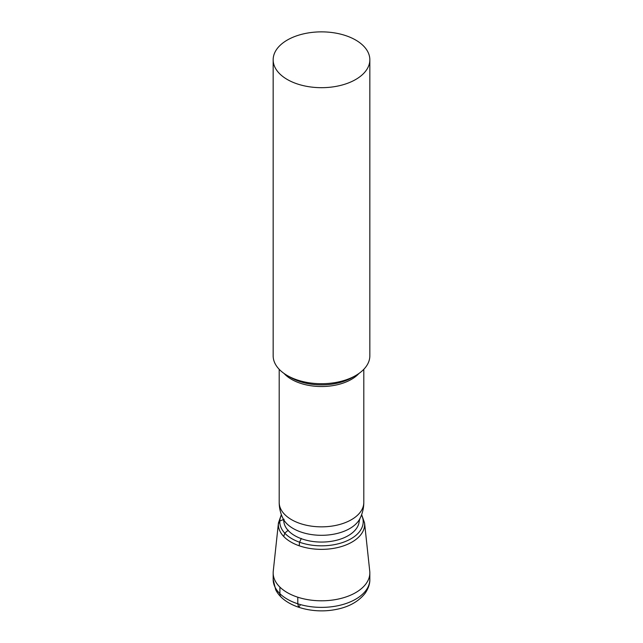<?xml version="1.0" encoding="UTF-8"?>
<svg xmlns="http://www.w3.org/2000/svg" width="643" height="643" viewBox="0 0 643 643"><rect width="100%" height="100%" fill="white"/><g stroke="black" fill="none" stroke-linecap="round" stroke-linejoin="round"><path stroke-width="0.96" d="M369.838 59.775L369.838 355.804A48.338 27.906 180 0 1 355.683 375.544A48.338 27.906 180 0 1 287.317 375.544A48.338 27.906 180 0 1 275.116 363.665A48.338 27.906 180 0 1 273.162 355.804L273.162 59.775A48.338 27.906 180 0 1 314.628 32.15A48.338 27.906 180 0 1 367.884 51.922A48.338 27.906 180 0 1 369.838 59.775A48.338 27.906 180 0 1 328.372 87.4A48.338 27.906 180 0 1 275.116 67.636A48.338 27.906 180 0 1 273.162 59.775M359.911 518.628A39.979 23.084 180 0 1 359.839 518.772L359.196 521.296A37.736 21.79 180 0 1 325.985 541.912A37.736 21.79 180 0 1 285.291 526.408A37.736 21.79 180 0 1 283.804 521.296L283.161 518.772A39.979 23.084 180 0 1 283.137 518.724M361.519 514.971A41.707 24.08 180 0 1 333.243 544.854A41.707 24.08 180 0 1 281.481 528.53A41.707 24.08 180 0 1 281.481 514.971M278.443 522.952A43.137 24.908 180 0 0 280.107 531.472A43.137 24.908 180 0 0 328.927 548.993A43.137 24.908 180 0 0 364.557 522.952A43.137 24.908 180 0 0 364.557 522.92L369.741 571.169A48.329 27.906 180 0 1 369.829 572.897A48.329 27.906 180 0 1 328.372 600.514A48.329 27.906 180 0 1 275.124 580.75A48.329 27.906 180 0 1 273.171 572.897A48.329 27.906 180 0 1 273.259 571.169L278.443 522.92A43.137 24.908 180 0 0 278.443 522.952L281.353 514.625M300.056 605.457L298.577 607.241L297.789 603.785L297.789 597.21A48.329 27.906 0 0 1 273.171 573.194L273.171 579.777A48.329 27.906 0 0 0 297.789 603.785M299.566 542.226L299.18 545.77A43.137 24.908 0 0 1 278.371 523.957L279.809 521.023A41.707 24.08 0 0 0 299.566 542.226L301.318 538.448M284.134 519.263L279.809 521.023M281.023 596.953A8.054 4.654 -60 0 1 279.906 593.682L279.906 587.107M288.273 530.186L284.769 533.151L283.716 536.479M287.317 375.544L290.757 377.529A43.475 25.101 0 0 0 352.243 377.529L355.683 375.544M358.955 373.454A42.301 24.418 180 0 1 321.5 386.523A42.301 24.418 180 0 1 284.045 373.454M280.911 509.304A42.301 24.418 180 0 1 279.199 502.424C279.215 508.099 280.517 513.508 283.105 518.668L283.161 518.78A39.979 23.084 180 0 0 321.5 535.306A39.979 23.084 180 0 0 359.839 518.772L359.839 518.772C362.467 513.588 363.785 508.139 363.801 502.424A42.301 24.418 180 0 1 327.512 526.601A42.301 24.418 180 0 1 280.911 509.304M275.124 587.332A48.329 27.906 180 0 1 273.171 579.472L275.686 589.735C283.579 605.939 310.963 614.057 334.681 609.709C348.128 607.386 358.28 601.904 365.152 593.264C369.846 586.336 369.886 581.168 369.829 579.472A48.329 27.906 180 0 1 328.372 607.096A48.329 27.906 180 0 1 275.124 587.332M279.199 369.315L279.199 502.424M363.801 369.315L363.801 502.424M364.557 522.952L361.647 514.625M273.171 572.897L273.171 579.472M369.829 572.897L369.829 579.472"/></g></svg>
